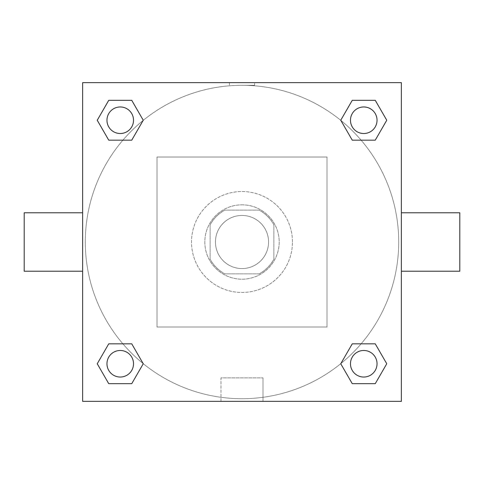 <?xml version="1.0" encoding="UTF-8"?>
<svg xmlns="http://www.w3.org/2000/svg" width="484" height="484" viewBox="0 0 484 484"><rect width="100%" height="100%" fill="white"/><g stroke="black" fill="none" stroke-linecap="round" stroke-linejoin="round"><path stroke-width="0.36" stroke-dasharray="2.42 1.81" d="M268.559 242A26.559 26.559 0 0 0 228.72 218.998A26.559 26.559 0 0 0 228.72 265.002A26.559 26.559 0 0 0 268.559 242A26.559 26.559 0 0 0 228.72 218.998A26.559 26.559 0 0 0 228.72 265.002A26.559 26.559 0 0 0 268.559 242M259.134 273.871L224.866 273.871A36.185 36.185 0 0 1 210.129 259.134L210.129 224.866A36.185 36.185 0 0 1 224.866 210.129L259.134 210.129A36.185 36.185 0 0 1 273.871 224.866L273.871 259.134A36.185 36.185 0 0 1 259.134 273.871L224.866 273.871A36.185 36.185 0 0 1 210.129 259.134L210.129 224.866A36.185 36.185 0 0 1 224.866 210.129L259.134 210.129A36.185 36.185 0 0 1 273.871 224.866L273.871 259.134A36.185 36.185 0 0 1 259.134 273.871M242 204.817A37.183 37.183 0 0 1 274.204 260.592A37.183 37.183 0 0 1 209.796 260.592A37.183 37.183 0 0 1 242 204.817A37.183 37.183 0 0 0 204.817 242A37.183 37.183 0 0 0 242 279.183A37.183 37.183 0 0 0 279.183 242A37.183 37.183 0 0 0 242 204.817M292.463 242A50.463 50.463 0 0 0 216.765 198.295A50.463 50.463 0 0 0 216.765 285.705A50.463 50.463 0 0 0 292.463 242A50.463 50.463 0 0 0 216.765 198.295A50.463 50.463 0 0 0 216.765 285.705A50.463 50.463 0 0 0 292.463 242M326.996 326.996L326.996 157.004L157.004 157.004L157.004 326.996L326.996 326.996L326.996 157.004L157.004 157.004L157.004 326.996L326.996 326.996M401.363 401.363L82.637 401.363L82.637 82.637L401.363 82.637L401.363 401.363L82.637 401.363L82.637 82.637L401.363 82.637L401.363 401.363L82.637 401.363L82.637 82.637L401.363 82.637L401.363 401.363M242 82.637L229.386 82.637L242 82.637M363.756 350.476A13.28 13.28 0 0 1 375.257 370.393A13.28 13.28 0 0 1 352.255 370.393A13.28 13.28 0 0 1 363.756 350.476A13.28 13.28 0 0 1 377.036 363.756A13.28 13.28 0 0 1 363.756 377.036A13.28 13.28 0 0 1 350.476 363.756A13.28 13.28 0 0 1 363.756 350.476M363.756 106.964A13.28 13.28 0 0 1 375.257 126.887A13.28 13.28 0 0 1 352.255 126.887A13.28 13.28 0 0 1 363.756 106.964A13.28 13.28 0 0 0 350.476 120.244A13.28 13.28 0 0 0 363.756 133.523A13.28 13.28 0 0 0 377.036 120.244A13.28 13.28 0 0 0 363.756 106.964M133.523 120.244A13.28 13.28 0 0 0 113.607 108.743A13.28 13.28 0 0 0 113.607 131.745A13.28 13.28 0 0 0 133.523 120.244A13.28 13.28 0 0 0 113.607 108.743A13.28 13.28 0 0 0 113.607 131.745A13.28 13.28 0 0 0 133.523 120.244A13.28 13.28 0 0 0 113.607 108.743A13.28 13.28 0 0 0 113.607 131.745A13.28 13.28 0 0 0 133.523 120.244M120.244 350.476A13.28 13.28 0 0 1 131.745 370.393A13.28 13.28 0 0 1 108.743 370.393A13.28 13.28 0 0 1 120.244 350.476A13.28 13.28 0 0 0 106.964 363.756A13.28 13.28 0 0 0 120.244 377.036A13.28 13.28 0 0 0 133.523 363.756A13.28 13.28 0 0 0 120.244 350.476M242 85.293A156.707 156.707 0 0 1 377.714 320.354A156.707 156.707 0 0 1 106.286 320.354A156.707 156.707 0 0 1 242 85.293L254.614 85.311L242 85.311A156.707 156.707 0 0 0 85.293 242A156.707 156.707 0 0 0 242 398.707A156.707 156.707 0 0 0 398.707 242A156.707 156.707 0 0 0 242 85.293M401.363 212.785L401.363 271.215L401.363 212.785M220.988 401.363L263.012 401.363L220.988 401.363L220.988 377.865L263.012 377.865L220.988 377.865L263.012 377.865L220.988 377.865L220.988 401.363L263.012 401.363L220.988 401.363M82.637 271.215L82.637 212.785L82.637 271.215M459.8 271.215L459.8 212.785M24.2 212.785L24.2 271.215M254.614 82.637L229.386 82.637L254.614 82.637L229.386 82.637L254.614 82.637L254.614 85.311M108.743 383.679L97.242 363.756L108.743 343.834L97.242 363.756L108.743 383.679M131.745 343.834L143.246 363.756L131.745 383.679L143.246 363.756L131.745 343.834M352.255 140.166L340.754 120.244L352.255 100.321L340.754 120.244L352.255 140.166M375.257 100.321L386.758 120.244L375.257 140.166L386.758 120.244L375.257 100.321M108.743 140.166L97.242 120.244L108.743 100.321L97.242 120.244L108.743 140.166M131.745 100.321L143.246 120.244L131.745 140.166L143.246 120.244L131.745 100.321M352.255 383.679L340.754 363.756L352.255 343.834L340.754 363.756L352.255 383.679M375.257 343.834L386.758 363.756L375.257 383.679L386.758 363.756L375.257 343.834M82.637 242L82.637 229.386L82.637 242M401.363 242L401.363 229.386L401.363 242M263.012 377.865L263.012 401.363L263.012 377.865M377.036 363.756A13.28 13.28 0 0 0 357.113 352.255A13.28 13.28 0 0 0 357.113 375.257A13.28 13.28 0 0 0 377.036 363.756M133.523 363.756A13.28 13.28 0 0 0 113.607 352.255A13.28 13.28 0 0 0 113.607 375.257A13.28 13.28 0 0 0 133.523 363.756M377.036 120.244A13.28 13.28 0 0 0 357.113 108.743A13.28 13.28 0 0 0 357.113 131.745A13.28 13.28 0 0 0 377.036 120.244M229.386 82.637L229.386 85.311"/><path stroke-width="0.73" d="M401.363 212.785L459.8 212.785L459.8 271.215L401.363 271.215M82.637 271.215L24.2 271.215L24.2 212.785L82.637 212.785M82.637 82.637L401.363 82.637L401.363 401.363L82.637 401.363L82.637 82.637M108.743 343.834L131.745 343.834L143.246 363.756L131.745 383.679L108.743 383.679L97.242 363.756L108.743 343.834L131.745 343.834L108.743 343.834M352.255 100.321L375.257 100.321L386.758 120.244L375.257 140.166L352.255 140.166L340.754 120.244L352.255 100.321L375.257 100.321L352.255 100.321M108.743 100.321L131.745 100.321L143.246 120.244L131.745 140.166L108.743 140.166L97.242 120.244L108.743 100.321L131.745 100.321L108.743 100.321M352.255 343.834L375.257 343.834L386.758 363.756L375.257 383.679L352.255 383.679L340.754 363.756L352.255 343.834L375.257 343.834L352.255 343.834M375.257 383.679L352.255 383.679L375.257 383.679M377.036 363.756A13.28 13.28 0 0 0 357.113 352.255A13.28 13.28 0 0 0 357.113 375.257A13.28 13.28 0 0 0 377.036 363.756M131.745 383.679L108.743 383.679L131.745 383.679M133.523 363.756A13.28 13.28 0 0 0 113.607 352.255A13.28 13.28 0 0 0 113.607 375.257A13.28 13.28 0 0 0 133.523 363.756M375.257 140.166L352.255 140.166L375.257 140.166M377.036 120.244A13.28 13.28 0 0 0 357.113 108.743A13.28 13.28 0 0 0 357.113 131.745A13.28 13.28 0 0 0 377.036 120.244M131.745 140.166L108.743 140.166L131.745 140.166M133.523 120.244A13.28 13.28 0 0 0 113.607 108.743A13.28 13.28 0 0 0 113.607 131.745A13.28 13.28 0 0 0 133.523 120.244"/></g></svg>
